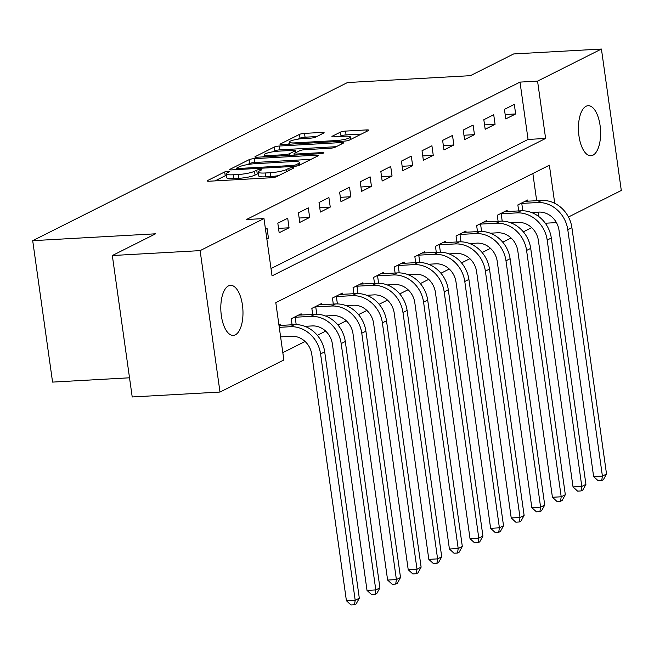 <?xml version="1.0" encoding="UTF-8"?>
<svg xmlns="http://www.w3.org/2000/svg" width="654" height="654" viewBox="0 0 654 654"><rect width="100%" height="100%" fill="white"/><g stroke="black" fill="none" stroke-linecap="round" stroke-linejoin="round"><path stroke-width="0.98" d="M228.23 171.25A2.69 0.45 -8 0 0 224.682 171.953L207.498 180.586A3.842 0.646 -8 0 0 207.138 180.929A3.842 0.646 -8 0 0 209.329 181.207L271.369 177.741A3.842 0.646 -8 0 0 276.429 176.735L293.621 168.103A2.69 0.45 -8 0 0 293.867 167.857A2.69 0.45 -8 0 0 292.338 167.669A2.69 0.45 -8 0 0 288.79 168.372L286.566 169.484A12.303 2.076 -8 0 1 270.364 172.705L265.189 172.991A12.303 2.076 -8 0 1 258.191 172.1A12.303 2.076 -8 0 1 259.344 171.005L261.567 169.893A2.69 0.45 -8 0 0 261.813 169.648A2.69 0.45 -8 0 0 260.284 169.46A2.69 0.45 -8 0 0 256.736 170.163L254.512 171.274A12.303 2.076 -8 0 1 238.309 174.495L233.143 174.782A12.303 2.076 -8 0 1 226.137 173.899A12.303 2.076 -8 0 1 227.29 172.795L229.513 171.683A2.69 0.45 -8 0 0 229.767 171.438A2.69 0.45 -8 0 0 228.23 171.25M226.349 175.411A2.69 0.45 -8 0 0 225.221 175.771L215.043 180.888M258.404 173.621A2.69 0.45 -8 0 0 257.275 173.98L255.052 175.1L254.512 171.274M592.965 155.186A25.065 11.02 -93.2 0 1 590.922 155.742A25.065 11.02 -93.2 0 1 578.7 133.694A25.065 11.02 -93.2 0 1 586.09 106.259A25.065 11.02 -93.2 0 1 588.126 105.703A25.065 11.02 -93.2 0 1 600.347 127.751A25.065 11.02 -93.2 0 1 592.965 155.186M235.334 334.84A25.065 11.02 -93.2 0 1 233.29 335.396A25.065 11.02 -93.2 0 1 221.068 313.34A25.065 11.02 -93.2 0 1 228.45 285.912A25.065 11.02 -93.2 0 1 230.494 285.348A25.065 11.02 -93.2 0 1 242.716 307.405A25.065 11.02 -93.2 0 1 235.334 334.84M323.763 133.032A3.842 0.646 -8 0 0 324.122 132.688A3.842 0.646 -8 0 0 321.932 132.41L304.527 133.383A3.842 0.646 -8 0 0 299.467 134.389L280.378 143.978A3.842 0.646 -8 0 0 280.018 144.321A3.842 0.646 -8 0 0 282.201 144.599L344.241 141.133A3.842 0.646 -8 0 0 349.31 140.128L368.398 130.538A3.842 0.646 -8 0 0 368.758 130.195A3.842 0.646 -8 0 0 366.567 129.917L345.541 131.094A3.842 0.646 -8 0 0 340.481 132.1L332.306 136.196A3.842 0.646 -8 0 0 331.946 136.539A3.842 0.646 -8 0 0 334.137 136.817L344.56 136.236A10.284 1.733 -8 0 1 350.421 136.98A10.284 1.733 -8 0 1 335.911 140.585L295.068 142.866A10.284 1.733 -8 0 1 289.215 142.122A10.284 1.733 -8 0 1 303.718 138.517L310.527 138.141A3.842 0.646 -8 0 0 315.596 137.136L323.763 133.032M554.731 203.312L549.376 165.209L275.8 302.638L283.852 359.978L219.997 392.057L132.214 396.962L112.333 255.534L155.595 233.805L32.7 240.672L347.487 82.543L470.381 75.676L513.643 53.947L601.427 49.042L621.3 190.469L568.465 217.005M112.333 255.534L200.116 250.629L263.979 218.55L272.039 275.882L545.616 138.452L537.563 81.121L601.427 49.042M271.009 268.565L528.064 139.433L520.004 82.102L246.427 219.531L263.979 218.55M520.004 82.102L537.563 81.121M254.218 158.652A3.842 0.646 -8 0 0 249.149 159.658L230.061 169.247A3.842 0.646 -8 0 0 229.701 169.59A3.842 0.646 -8 0 0 231.892 169.868L293.932 166.402A3.842 0.646 -8 0 0 299.001 165.397L318.089 155.807A3.842 0.646 -8 0 0 318.449 155.464A3.842 0.646 -8 0 0 316.258 155.186L254.218 158.652L254.758 162.478A3.842 0.646 -8 0 0 249.689 163.484L247.474 164.595M255.224 156.617L274.312 147.027A3.842 0.646 -8 0 1 279.372 146.022L341.413 142.556A3.842 0.646 -8 0 1 343.603 142.834A3.842 0.646 -8 0 1 343.244 143.169L335.069 147.273A3.842 0.646 -8 0 1 330.008 148.278L304.846 149.684A3.842 0.646 -8 0 0 299.785 150.69L294.365 153.412A3.842 0.646 -8 0 0 294.006 153.755A3.842 0.646 -8 0 0 296.188 154.033L322.389 152.57A2.69 0.45 -8 0 1 323.918 152.766A2.69 0.45 -8 0 1 320.125 153.706L257.047 157.23A3.842 0.646 -8 0 1 254.864 156.952A3.842 0.646 -8 0 1 255.224 156.617L255.297 157.189M266.848 238.939L268.451 238.138L267.102 228.581L265.499 229.382M279.16 232.75L289.052 227.788L287.703 218.232L277.819 223.202L279.16 232.75M299.761 222.409L309.653 217.439L308.304 207.882L298.42 212.852L299.761 222.409M320.362 212.059L330.254 207.089L328.905 197.533L319.021 202.503L320.362 212.059M340.963 201.71L350.855 196.74L349.506 187.183L339.622 192.153L340.963 201.71M361.564 191.36L371.456 186.39L370.107 176.833L360.223 181.804L361.564 191.36M382.165 181.011L392.057 176.04L390.708 166.484L380.824 171.454L382.165 181.011M402.766 170.661L412.658 165.699L411.309 156.143L401.425 161.105L402.766 170.661M423.367 160.312L433.259 155.35L431.91 145.793L422.026 150.755L423.367 160.312M443.968 149.962L453.86 145L452.511 135.443L442.627 140.406L443.968 149.962M464.569 139.613L474.461 134.65L473.112 125.094L463.228 130.064L464.569 139.613M485.17 129.271L495.062 124.301L493.713 114.744L483.829 119.715L485.17 129.271M505.771 118.922L515.654 113.951L514.314 104.395L504.43 109.365L505.771 118.922M282.83 352.653L305.075 341.478M317.329 335.322L325.676 331.128M337.93 324.973L346.277 320.779M358.531 314.623L366.878 310.429M379.132 304.274L387.479 300.088M399.733 293.924L408.08 289.738M420.334 283.583L428.681 279.389M440.935 273.233L449.282 269.039M461.536 262.883L469.883 258.69M482.137 252.534L490.484 248.34M502.738 242.184L511.085 237.991M523.339 231.835L531.686 227.641M538.912 216.662L538.275 212.125M536.681 200.745L532.855 173.514M280.713 325.414L280.533 324.139L278.931 324.94M292.093 324.776L291.243 318.76L301.134 313.789L301.314 315.065M312.694 314.427L311.844 308.41L321.735 303.44L321.915 304.715M333.295 304.085L332.445 298.061L342.336 293.09L342.516 294.374M353.896 293.736L353.046 287.711L362.937 282.741L363.117 284.024M374.497 283.386L373.647 277.361L383.538 272.391L383.718 273.674M395.098 273.037L394.248 267.012L404.139 262.05L404.319 263.325M415.699 262.687L414.849 256.662L424.74 251.7L424.92 252.975M436.3 252.338L435.45 246.313L445.341 241.351L445.521 242.626M456.901 241.988L456.051 235.971L465.942 231.001L466.122 232.276M477.502 231.639L476.652 225.622L486.543 220.651L486.723 221.927M498.103 221.297L497.253 215.272L507.144 210.302L507.324 211.577M518.704 210.948L517.854 204.923L527.745 199.952L527.925 201.236M32.7 240.672L52.573 382.099L129.517 377.799M219.997 392.057L200.116 250.629M545.297 223.227L556.431 222.605M528.064 139.433L545.616 138.452M268.451 238.138L266.75 238.228M289.052 227.788L278.547 228.377M309.653 217.439L299.148 218.027M330.254 207.089L319.749 207.678M350.855 196.74L340.35 197.328M371.456 186.39L360.951 186.979M392.057 176.04L381.552 176.629M412.658 165.699L402.153 166.28M433.259 155.35L422.754 155.93M453.86 145L443.355 145.589M474.461 134.65L463.956 135.239M495.062 124.301L484.557 124.889M515.654 113.951L505.158 114.54M226.137 173.899L226.676 177.716A12.303 2.076 -8 0 0 233.674 178.607L233.143 174.782M255.052 175.1A12.303 2.076 -8 0 1 238.849 178.313L233.674 178.607M258.191 172.1L258.722 175.926A12.303 2.076 -8 0 0 265.728 176.817L265.189 172.991M278.645 175.615A12.303 2.076 -8 0 1 270.903 176.523L265.728 176.817M311.075 159.331L254.758 162.478M236.666 168.086A2.69 0.45 -8 0 0 236.421 168.323A2.69 0.45 -8 0 0 237.95 168.519L292.403 165.478A2.69 0.45 -8 0 0 295.951 164.775L298.298 163.598A12.303 2.076 -8 0 0 299.45 162.503A12.303 2.076 -8 0 0 292.444 161.612L255.224 163.688A12.303 2.076 -8 0 0 239.012 166.909L236.666 168.086M262.769 156.911L264.42 156.085M272.98 151.785L274.844 150.845L274.312 147.027M336.23 146.692L279.912 149.84A3.842 0.646 -8 0 0 274.844 150.845M278.735 151.148A10.284 1.733 -8 0 0 264.232 154.753A10.284 1.733 -8 0 0 270.086 155.497L284.474 154.687A3.842 0.646 -8 0 0 289.534 153.682L294.954 150.96A3.842 0.646 -8 0 0 295.314 150.616A3.842 0.646 -8 0 0 293.131 150.338L278.735 151.148M361.384 134.062L346.08 134.912A3.842 0.646 -8 0 0 341.012 135.918L339.859 136.498M316.749 136.555L305.066 137.201A3.842 0.646 -8 0 0 299.998 138.207L298.183 139.122M289.411 143.528L287.923 144.281M280.615 336.892L291.553 336.279A19.579 17.274 63.3 0 1 311.794 354.411L346.416 600.756L355.196 600.266L320.574 353.92A29.373 25.907 -116.7 0 0 290.212 326.722L279.266 327.335M359.316 598.197L356.144 603.936L354.493 604.762L355.196 600.266L359.316 598.197L324.695 351.852A29.373 25.907 -116.7 0 0 294.333 324.654L279.013 325.512M354.493 604.762L350.985 604.958L346.416 600.756M304.887 326.338L312.154 325.929A19.579 17.274 63.3 0 1 332.396 344.061L367.017 590.415L375.797 589.924L341.175 343.571A29.373 25.907 -116.7 0 0 310.805 316.373L295.158 317.247L296.197 324.621M379.917 587.848L376.745 593.587L375.094 594.412L375.797 589.924L379.917 587.848L345.296 341.502A29.373 25.907 -116.7 0 0 314.926 314.304L298.445 315.138M293.932 317.403L295.158 317.247M375.094 594.412L371.586 594.609L367.017 590.415M325.488 315.988L332.755 315.58A19.579 17.274 63.3 0 1 352.997 333.712L387.618 580.065L396.398 579.575L361.776 333.221A29.373 25.907 -116.7 0 0 331.406 306.031L315.759 306.898L316.798 314.272M400.518 577.507L397.346 583.237L395.695 584.071L396.398 579.575L400.518 577.507L365.897 331.153A29.373 25.907 -116.7 0 0 335.527 303.955L319.046 304.789M314.533 307.061L315.759 306.898M395.695 584.071L392.187 584.267L387.618 580.065M346.089 305.639L353.356 305.238A19.579 17.274 63.3 0 1 373.598 323.362L408.219 569.716L416.999 569.225L382.377 322.872A29.373 25.907 -116.7 0 0 352.007 295.682L336.36 296.556L337.399 303.922M421.119 567.157L417.947 572.888L416.296 573.721L416.999 569.225L421.119 567.157L386.498 320.803A29.373 25.907 -116.7 0 0 356.128 293.605L339.647 294.439M335.134 296.712L336.36 296.556M416.296 573.721L412.788 573.918L408.219 569.716M366.69 295.289L373.957 294.889A19.579 17.274 63.3 0 1 394.198 313.013L428.82 559.366L437.6 558.876L402.978 312.522A29.373 25.907 -116.7 0 0 372.608 285.332L356.961 286.207L358 293.572M441.72 556.807L438.548 562.546L436.897 563.372L437.6 558.876L441.72 556.807L407.099 310.454A29.373 25.907 -116.7 0 0 376.729 283.264L360.248 284.098M355.735 286.362L356.961 286.207M436.897 563.372L433.389 563.568L428.82 559.366M387.291 284.94L394.558 284.539A19.579 17.274 63.3 0 1 414.799 302.671L449.421 549.017L458.201 548.526L423.579 302.181A29.373 25.907 -116.7 0 0 393.209 274.982L377.562 275.857L378.601 283.231M462.321 546.458L459.149 552.197L457.498 553.022L458.201 548.526L462.321 546.458L427.7 300.104A29.373 25.907 -116.7 0 0 397.33 272.914L380.849 273.748M376.336 276.013L377.562 275.857M457.498 553.022L453.99 553.219L449.421 549.017M407.892 274.598L415.159 274.19A19.579 17.274 63.3 0 1 435.401 292.322L470.022 538.667L478.802 538.177L444.18 291.831A29.373 25.907 -116.7 0 0 413.81 264.633L398.163 265.508L399.202 272.882M482.922 536.108L479.75 541.847L478.099 542.673L478.802 538.177L482.922 536.108L448.301 289.763A29.373 25.907 -116.7 0 0 417.931 262.565L401.45 263.399M396.937 265.663L398.163 265.508M478.099 542.673L474.591 542.869L470.022 538.667M428.493 264.249L435.76 263.84A19.579 17.274 63.3 0 1 456.001 281.972L490.623 528.318L499.403 527.827L464.781 281.482A29.373 25.907 -116.7 0 0 434.411 254.283L418.764 255.158L419.803 262.532M503.523 525.759L500.351 531.498L498.7 532.323L499.403 527.827L503.523 525.759L468.902 279.413A29.373 25.907 -116.7 0 0 438.532 252.215L422.051 253.049M417.538 255.313L418.764 255.158M498.7 532.323L495.192 532.519L490.623 528.318M449.094 253.899L456.361 253.49A19.579 17.274 63.3 0 1 476.603 271.623L511.224 517.968L520.004 517.477L485.382 271.132A29.373 25.907 -116.7 0 0 455.012 243.934L439.365 244.809L440.404 252.182M524.124 515.409L520.952 521.148L519.301 521.974L520.004 517.477L524.124 515.409L489.503 269.064A29.373 25.907 -116.7 0 0 459.133 241.866L442.652 242.699M438.139 244.964L439.365 244.809M519.301 521.974L515.793 522.17L511.224 517.968M469.695 243.55L476.962 243.141A19.579 17.274 63.3 0 1 497.204 261.273L531.825 507.627L540.605 507.136L505.983 260.783A29.373 25.907 -116.7 0 0 475.613 233.584L459.966 234.459L461.005 241.833M544.725 505.06L541.553 510.799L539.902 511.624L540.605 507.136L544.725 505.06L510.104 258.714A29.373 25.907 -116.7 0 0 479.734 231.516L463.253 232.35M458.74 234.614L459.966 234.459M539.902 511.624L536.394 511.82L531.825 507.627M490.296 233.2L497.563 232.791A19.579 17.274 63.3 0 1 517.804 250.923L552.426 497.277L561.206 496.787L526.584 250.433A29.373 25.907 -116.7 0 0 496.214 223.235L480.567 224.109L481.606 231.483M565.326 494.71L562.154 500.449L560.503 501.283L561.206 496.787L565.326 494.71L530.705 248.365A29.373 25.907 -116.7 0 0 500.335 221.166L483.854 222M479.341 224.265L480.567 224.109M560.503 501.283L556.995 501.479L552.426 497.277M510.897 222.851L518.164 222.442A19.579 17.274 63.3 0 1 538.406 240.574L573.027 486.928L581.807 486.437L547.185 240.083A29.373 25.907 -116.7 0 0 516.815 212.893L501.168 213.76L502.207 221.134M585.927 484.369L582.755 490.099L581.104 490.933L581.807 486.437L585.927 484.369L551.306 238.015A29.373 25.907 -116.7 0 0 520.936 210.817L504.455 211.651M499.942 213.923L501.168 213.76M581.104 490.933L577.596 491.129L573.027 486.928M531.498 212.501L538.765 212.1A19.579 17.274 63.3 0 1 559.006 230.224L593.628 476.578L602.408 476.087L567.786 229.734A29.373 25.907 -116.7 0 0 537.416 202.544L521.769 203.419L522.808 210.784M606.528 474.019L603.356 479.75L601.705 480.584L602.408 476.087L606.528 474.019L571.907 227.666A29.373 25.907 -116.7 0 0 541.537 200.467L525.056 201.301M520.543 203.574L521.769 203.419M601.705 480.584L598.197 480.78L593.628 476.578M225.221 175.771L224.682 171.953M289.076 170.383L288.79 168.372M257.275 173.98L256.736 170.163M238.849 178.313L238.309 174.495M270.903 176.523L270.364 172.705M286.853 171.495L286.566 169.484M207.58 181.158L207.498 180.586M316.462 156.625L316.258 155.186M230.143 169.819L230.061 169.247M249.689 163.484L249.149 159.658M238.089 169.525L237.95 168.519M292.551 166.484L292.403 165.478M296.148 166.157L295.951 164.775M298.576 165.576L298.298 163.598M279.912 149.84L279.372 146.022M341.617 143.986L341.413 142.556M296.336 155.039L296.188 154.033M322.496 153.371L322.389 152.57M270.225 156.494L270.086 155.497M284.613 155.693L284.474 154.687M289.779 155.407L289.534 153.682M295.24 152.971L294.954 150.96M295.207 143.872L295.068 142.866M336.05 141.591L335.911 140.585M332.387 136.776L332.306 136.196M341.012 135.918L340.481 132.1M346.08 134.912L345.541 131.094M366.771 131.356L366.567 129.917M280.452 144.55L280.378 143.978M299.998 138.207L299.467 134.389M305.066 137.201L304.527 133.383M322.136 133.849L321.932 132.41M290.212 326.722L294.333 324.654M320.574 353.92L324.695 351.852M310.805 316.373L314.926 314.304M341.175 343.571L345.296 341.502M331.406 306.031L335.527 303.955M361.776 333.221L365.897 331.153M352.007 295.682L356.128 293.605M382.377 322.872L386.498 320.803M372.608 285.332L376.729 283.264M402.978 312.522L407.099 310.454M393.209 274.982L397.33 272.914M423.579 302.181L427.7 300.104M413.81 264.633L417.931 262.565M444.18 291.831L448.301 289.763M434.411 254.283L438.532 252.215M464.781 281.482L468.902 279.413M455.012 243.934L459.133 241.866M485.382 271.132L489.503 269.064M475.613 233.584L479.734 231.516M505.983 260.783L510.104 258.714M496.214 223.235L500.335 221.166M526.584 250.433L530.705 248.365M516.815 212.893L520.936 210.817M547.185 240.083L551.306 238.015M537.416 202.544L541.537 200.467M567.786 229.734L571.907 227.666M236.601 169.607L236.421 168.323M299.802 164.996L299.45 162.503M294.202 155.153L294.006 153.755M264.518 156.813L264.232 154.753M295.624 152.783L295.314 150.616M289.501 144.191L289.215 142.122M350.757 139.4L350.421 136.98"/></g></svg>
